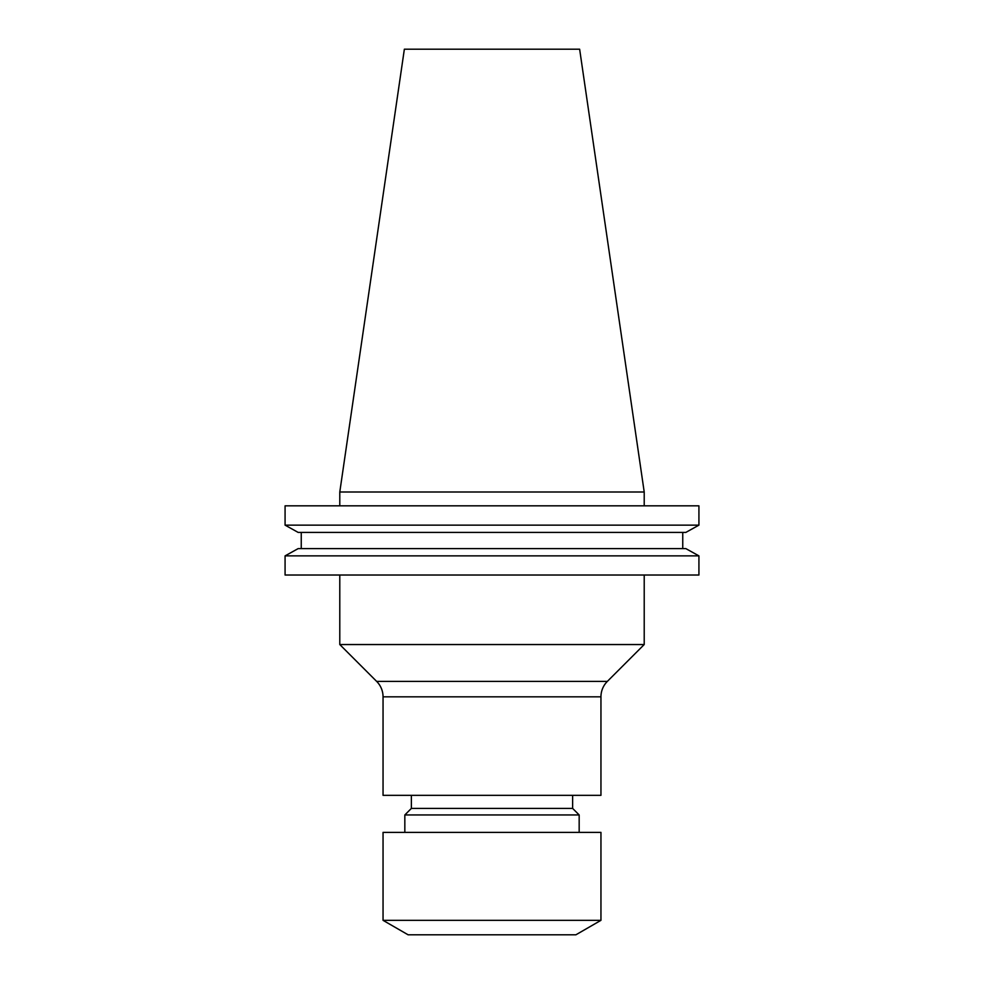 <?xml version="1.0" encoding="UTF-8"?>
<svg xmlns="http://www.w3.org/2000/svg" width="984" height="984" viewBox="0 0 984 984"><rect width="100%" height="100%" fill="white"/><g stroke="black" fill="none" stroke-linecap="round" stroke-linejoin="round"><path stroke-width="1.48" d="M607.337 681.408L644.212 644.545L339.788 644.545L376.663 681.408A21.796 21.796 0 0 1 383.047 696.82L600.953 696.82A21.796 21.796 0 0 1 607.337 681.408L376.663 681.408M383.047 696.82L383.047 795.33L600.953 795.33L600.953 696.82M411.373 795.33L411.373 808.405L572.626 808.405L572.626 795.33M411.373 808.405L404.83 814.949L579.17 814.949L572.626 808.405M579.17 832.378L579.17 814.949M404.83 832.378L404.83 814.949M383.047 920.335L600.953 920.335L600.953 832.378L383.047 832.378L383.047 920.335L408.102 934.8L575.898 934.8L600.953 920.335M339.788 575.025L339.788 644.545M644.212 575.025L644.212 644.545M339.788 492L644.212 492L579.638 49.2L404.363 49.2L339.788 492L339.788 505.837M644.212 492L644.212 505.837M698.923 575.025L285.077 575.025L285.077 555.874L298.164 548.605L285.077 555.874L698.923 555.874L698.923 575.025L698.923 555.874L685.836 548.605L698.923 555.874M685.836 548.605L298.164 548.605M682.748 548.605L682.748 532.418L682.748 548.605M301.252 548.605L301.252 532.418M685.836 532.418L698.923 525.136L685.836 532.418L298.164 532.418L285.077 525.136L298.164 532.418M698.923 525.136L285.077 525.136L285.077 505.837L698.923 505.837L698.923 525.136L698.923 505.837"/></g></svg>
